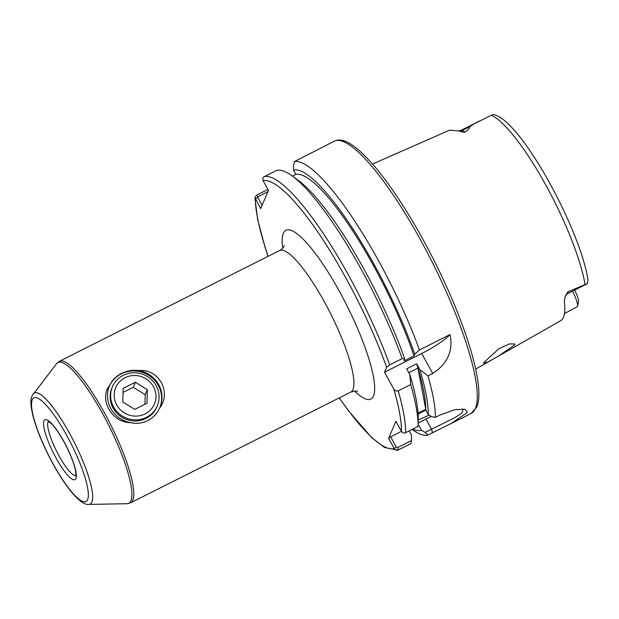 <?xml version="1.0" encoding="UTF-8"?>
<svg xmlns="http://www.w3.org/2000/svg" width="619" height="619" viewBox="0 0 619 619"><rect width="100%" height="100%" fill="white"/><g stroke="black" fill="none" stroke-linecap="round" stroke-linejoin="round"><path stroke-width="0.93" d="M420.549 412.765A18.284 3.234 151 0 0 418.142 414.475M475.647 369.079L560.613 320.743A109.741 23.932 -116.7 0 0 563.437 317.292A109.741 23.932 -116.7 0 0 564.327 301.182L565.302 295.867L567.321 293.777L586.982 283.897A14.871 3.242 -116.7 0 0 587.23 283.688L588.05 280.415C580.947 231.258 523.241 124.373 495.494 115.103L493.505 114.592L491.3 115.281L474.061 123.862L469.728 126.733C469.659 128.141 468.119 129.913 465.117 132.048C462.555 132.234 460.846 131.901 459.979 131.05L453.023 130.493A110.507 24.095 -116.7 0 0 448.388 130.671L372.545 164.05M514.853 344.876L514.876 343.986L509.476 343.893L498.868 348.745L483.849 362.486L483.749 363.252L488.244 361.806L498.334 356.165L514.853 344.876M564.435 313.647L577.527 306.482A14.871 3.242 -116.7 0 0 572.49 291.185M565.132 296.339L567.917 291.812L587.23 283.688M428.224 414.475L425.81 410.118A140.173 30.563 -116.7 0 0 416.633 363.825L419.806 369.558A145.117 31.639 -116.7 0 1 428.224 414.475L431.737 416.695L435.428 417.345L440.086 415.009L454.702 409.685L464.884 409.221L467.399 412.494L451.135 423.504L427.899 435.025L425.029 432.441L455.189 417.5L461.882 413.043L463.275 409.631L462.563 408.896M412.107 429.424L412.447 429.671A152.359 33.225 -116.7 0 0 427.899 435.025M157.04 406.435A24.381 23.398 -156.9 0 1 146.007 418.444A24.381 23.398 -156.9 0 1 117.989 414.335A24.381 23.398 -156.9 0 1 112.201 387.339M138.911 370.549A27.422 26.323 -156.9 0 1 159.973 407.341A27.422 26.323 -156.9 0 1 159.679 408.014C171.881 392.461 158.766 368.553 138.911 370.549C132.745 369.798 126.926 370.773 121.456 373.466C116.063 376.236 112.178 380.143 109.803 385.18C98.436 398.783 111.544 422.669 130.57 422.645C136.474 423.992 142.161 423.334 147.624 420.68C153.032 417.871 157.048 413.647 159.679 408.014M109.331 386.287A27.422 26.323 -156.9 0 1 121.285 373.853A27.422 26.323 -156.9 0 1 152.351 378.07A27.422 26.323 -156.9 0 1 159.787 407.774M130.57 422.645A27.422 26.323 -156.9 0 1 109.509 385.854A27.422 26.323 -156.9 0 1 109.803 385.18M418.258 419.481A145.117 31.639 -116.7 0 0 418.266 419.272A145.117 31.639 -116.7 0 0 409.848 374.565L406.668 368.839L416.633 363.825M425.81 410.118L418.111 413.987M408.834 372.746L417.926 368.173A140.173 30.563 63.3 0 1 425.771 409.275L418.057 413.152M412.765 429.099A145.117 31.639 -116.7 0 0 421.516 430.22L425.029 432.441M435.428 417.345A152.359 33.225 -116.7 0 0 427.969 375.865L432.758 373.458C447.645 363.601 453.41 350.633 450.044 334.562L419.465 349.936A152.359 33.225 -116.7 0 0 294.443 161.582L293.538 166.062L293.491 170.016L295.921 174.396L292.447 176.144M419.465 349.936L414.776 354.215A145.117 31.639 -116.7 0 0 293.491 170.016M418.165 426.336L419.102 425.864L421.516 430.22M414.776 354.215L414.041 355.94A140.173 30.563 -116.7 0 0 295.921 174.396M414.041 355.94L404.083 360.947L404.811 359.229A145.117 31.639 -116.7 0 0 298.033 180.183L291.936 175.773A152.359 33.225 -116.7 0 0 276.886 170.318L264.39 176.601C263.005 177.173 262.572 178.527 263.09 180.671L268.476 190.381L260.692 208.673L254.912 197.639L256.467 195.202L267.95 189.429M411.48 440.573L410.815 443.653L398.319 449.936C397.027 450.709 395.68 450.245 394.264 448.558L388.608 438.353L390.628 436.828L396.284 447.034L397.715 447.498L411.48 440.573L411.558 435.234L409.159 430.909M404.811 359.229L402.203 358.618A152.359 33.225 -116.7 0 0 291.936 175.773M402.203 358.618L389.715 364.901L386.62 367.253L384.507 372.22L393.676 388.771C394.721 390.635 396.237 391.316 398.218 390.821L410.707 384.538L409.848 374.565M397.715 447.498L398.319 449.936L397.847 450.129L384.531 447.467L371.764 437.687L348.574 410.931L339.258 397.901M388.608 438.353L395.874 421.307L401.53 431.505C403.008 433.037 404.393 433.416 405.677 432.666L418.165 426.383A152.359 33.225 -116.7 0 0 410.707 384.538M334.221 141.217C342.516 137.17 354.083 143.376 372.731 164.267C380.105 172.732 387.834 182.945 395.92 194.9C409.399 214.878 422.359 237.239 434.801 261.976C466.409 324.99 485.598 387.641 476.723 407.062L471.121 413.453A152.359 33.225 -116.7 0 0 475.369 408.486A152.359 33.225 -116.7 0 0 425.996 250.076A152.359 33.225 -116.7 0 0 334.221 141.217L294.443 161.582M418.165 426.383L418.266 419.272M574.548 290.149A11.823 2.577 63.3 0 1 578.641 300.633L577.527 306.482M419.806 369.558L427.969 375.865M418.212 422.955L425.949 419.071A30.47 5.393 151 0 0 431.164 416.332M390.628 436.828L401.46 431.381M418.258 419.744A18.284 3.234 151 0 0 429.068 415.001M450.044 334.562A30.47 5.393 151 0 1 421.701 353.519L384.507 372.22M267.934 191.65L257.914 196.695L257.728 197.36L262.123 205.299M339.351 397.862A149.311 32.559 -116.7 0 0 394.264 448.558L396.284 447.034M257.914 196.695L256.467 195.202M257.728 197.36L255.307 198.962A149.311 32.559 -116.7 0 0 268.166 256.297M425.771 409.275L417.926 368.173M116.751 405.027A21.023 20.172 23.1 0 0 145.109 413.902A21.023 20.172 23.1 0 0 153.404 386.596A21.023 20.172 23.1 0 0 125.046 377.714A21.023 20.172 23.1 0 0 116.751 405.027M113.61 407A24.381 23.398 23.1 0 0 136.226 419.852A24.381 23.398 23.1 0 0 157.296 405.863A24.381 23.398 23.1 0 0 156.12 385.622A24.381 23.398 23.1 0 0 133.495 372.77A24.381 23.398 23.1 0 0 112.434 386.759A24.381 23.398 23.1 0 0 113.61 407M134.756 409.383L147.028 403.217L147.345 389.637L135.399 382.233L123.127 388.399L122.802 401.979L134.756 409.383M123.034 392.415L133.247 387.27L135.399 382.233M133.247 387.27L145.202 394.682L147.345 389.637M144.978 404.246L145.202 394.682M567.917 291.812A14.871 3.242 63.3 0 1 567.731 293.298A14.871 3.242 63.3 0 1 567.321 293.777M33.194 393.916A62.171 13.556 63.3 0 1 70.233 434.561A62.171 13.556 63.3 0 1 91.906 502.048A62.171 13.556 63.3 0 1 88.757 504.408C84.54 505.073 78.435 500.523 70.442 490.782C63.061 481.443 55.787 469.728 48.646 455.638C35.616 429.748 27.878 404.3 32.026 395.936L56.515 363.686L59.416 361.272L279.533 250.579A79.224 17.278 63.3 0 1 327.258 307.179A79.224 17.278 63.3 0 1 352.931 389.56A79.224 17.278 63.3 0 1 350.718 392.144C354.277 390.96 356.567 390.705 357.604 391.378M282.69 248.157A94.459 20.597 63.3 0 1 283.34 233.363A94.459 20.597 63.3 0 1 338.81 290.265A94.459 20.597 63.3 0 1 373.489 395.99A94.459 20.597 63.3 0 1 354.548 391.053M56.515 363.686A78.799 17.185 63.3 0 1 103.458 415.194A78.799 17.185 63.3 0 1 130.918 500.725A78.799 17.185 63.3 0 1 126.934 503.719L130.601 502.829L350.718 392.144M59.416 361.272A79.224 17.278 63.3 0 1 107.133 417.871A79.224 17.278 63.3 0 1 132.806 500.253A79.224 17.278 63.3 0 1 130.601 502.829M87.627 499.641A58.031 12.651 63.3 0 1 53.551 464.683A58.031 12.651 63.3 0 1 32.25 399.735A58.031 12.651 63.3 0 1 66.326 434.685A58.031 12.651 63.3 0 1 87.627 499.641M75.866 475.709A30.47 6.647 63.3 0 1 57.466 452.922A30.47 6.647 63.3 0 1 48.05 422.119A30.47 6.647 63.3 0 1 48.545 421.377M75.928 478.541A33.519 7.312 63.3 0 1 56.244 458.346A33.519 7.312 63.3 0 1 43.941 420.835A33.519 7.312 63.3 0 1 63.625 441.022A33.519 7.312 63.3 0 1 75.928 478.541M389.715 364.901A152.359 33.225 -116.7 0 0 264.39 176.601M386.62 367.253A149.311 32.559 -116.7 0 0 263.09 180.671M401.53 431.505A149.311 32.559 -116.7 0 0 393.676 388.771M405.677 432.666A152.359 33.225 -116.7 0 0 398.218 390.821M585.063 284.446A108.472 23.654 -116.7 0 0 545.06 183.704A108.472 23.654 -116.7 0 0 491.3 115.281M479.609 120.991L461.085 130.307A14.871 3.242 63.3 0 1 462.269 130.485L469.728 126.733M459.979 131.05A5.486 5.107 -61.3 0 0 462.269 130.485L465.117 132.048M425.949 419.071L431.551 429.16L432.557 432.681M421.701 353.519L432.758 373.458M471.121 413.453L451.135 423.504M279.533 250.579C281.893 249.202 283.409 247.685 284.075 246.014L284.229 245.635M88.757 504.408L126.934 503.719M76.284 475.57L75.781 476.019L75.928 473.589C75.325 467.314 72.214 458.385 66.589 446.817C61.49 436.774 56.623 429.246 51.988 424.239L48.251 421.268M268.073 256.343L264.971 246.958L257.605 219.281L254.912 197.639M461.085 130.307L458.733 130.764M156.8 407.016L157.296 405.863M111.946 387.912L112.434 386.759"/></g></svg>
